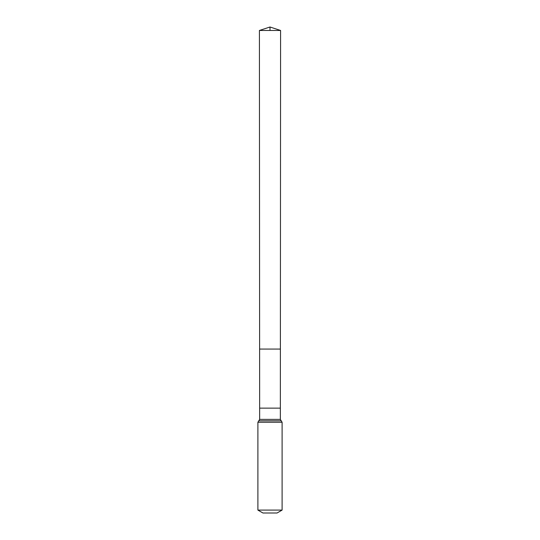<?xml version="1.0" encoding="UTF-8"?>
<svg xmlns="http://www.w3.org/2000/svg" width="540" height="540" viewBox="0 0 540 540"><rect width="100%" height="100%" fill="white"/><g stroke="black" fill="none" stroke-linecap="round" stroke-linejoin="round"><path stroke-width="0.81" d="M280.348 408.139L280.348 419.384L259.652 419.384L259.652 408.139L280.348 408.139L280.584 30.47L259.416 30.47L270 27L270 30.47M259.652 408.139L259.612 349.07L280.388 349.07L259.612 349.07L259.416 30.47M282.103 510.091L257.897 510.091L262.94 513L277.06 513L282.103 510.091L282.103 422.253L280.348 419.384M270 349.07L280.388 349.07L280.584 30.47L270 27L280.584 30.47M257.897 510.091L257.897 422.253L282.103 422.253M257.897 422.253L258.775 420.822L281.225 420.822M258.775 420.822L259.652 419.384"/></g></svg>
